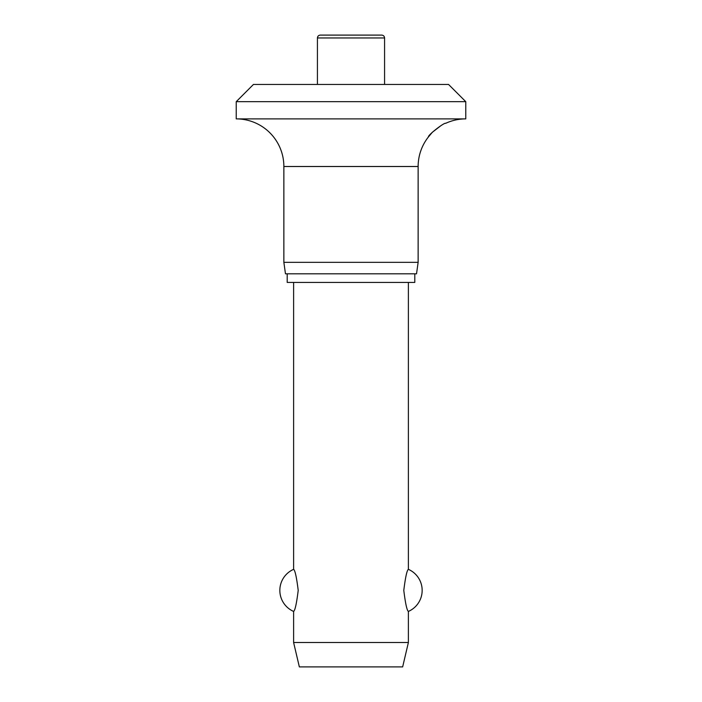 <?xml version="1.0" encoding="UTF-8"?>
<svg xmlns="http://www.w3.org/2000/svg" width="702" height="702" viewBox="0 0 702 702"><rect width="100%" height="100%" fill="white"/><g stroke="black" fill="none" stroke-linecap="round" stroke-linejoin="round"><path stroke-width="1.05" d="M448.552 84.451L465.768 101.667L236.232 101.667L253.448 84.451L448.552 84.451M440.821 125.737L432.362 132.248L428.466 136.89C427.588 135.284 444.427 122.209 445.682 123.324A47.631 47.631 0 0 1 465.768 118.884L465.768 101.667M236.232 101.667L236.232 118.884A47.631 47.631 0 0 1 283.862 166.506L283.862 262.337L285.477 273.815L416.523 273.815L418.138 262.337L418.138 166.506A47.631 47.631 0 0 1 428.466 136.89M287.197 273.815L287.197 282.423L414.803 282.423L414.803 273.815M317.427 84.451L317.427 37.969C317.602 36.223 318.559 35.267 320.296 35.1L381.704 35.1C383.441 35.267 384.398 36.223 384.573 37.969L384.573 84.451M293.611 282.423L293.611 569.348C295.059 570.261 296.586 577.272 298.21 590.382C296.586 603.492 295.059 610.503 293.611 611.424L293.611 642.514L299.35 666.9L402.65 666.9L408.388 642.514L408.388 611.424C406.941 610.503 405.414 603.492 403.79 590.382C405.414 577.272 406.941 570.261 408.388 569.348L408.388 282.423M293.611 642.514L408.388 642.514M283.862 262.337L418.138 262.337M236.232 118.884L465.768 118.884M317.427 37.969L384.573 37.969M283.862 166.506L418.138 166.506M408.388 611.424A22.955 22.955 0 0 0 408.388 569.348M293.611 569.348A22.955 22.955 0 0 0 293.611 611.424"/></g></svg>
